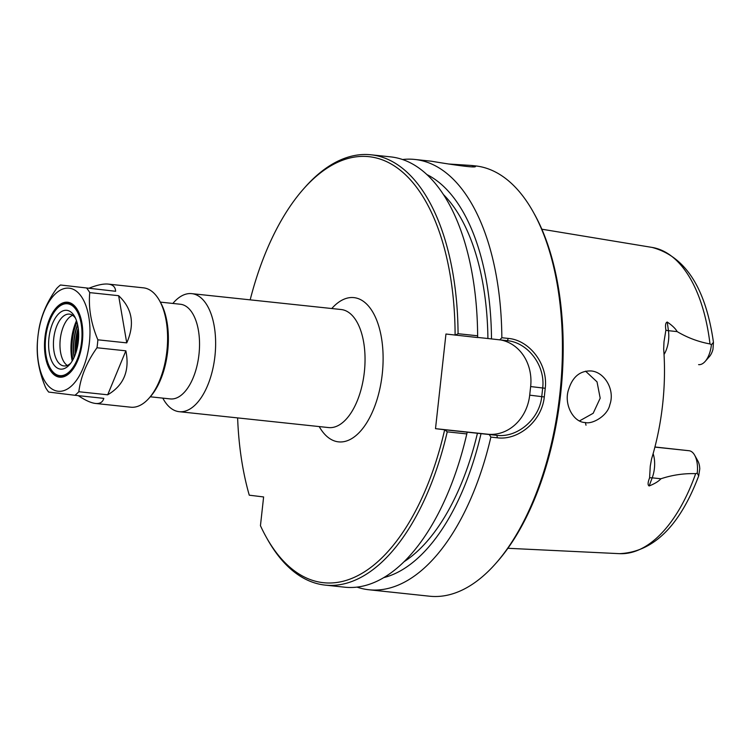 <?xml version="1.0" encoding="UTF-8"?>
<svg xmlns="http://www.w3.org/2000/svg" width="751" height="751" viewBox="0 0 751 751"><rect width="100%" height="100%" fill="white"/><g stroke="black" fill="none" stroke-linecap="round" stroke-linejoin="round"><path stroke-width="1.13" d="M162.789 398.124L163.305 399.044A59.357 29.674 -83.9 0 0 179.189 411.689A59.357 29.674 -83.9 0 0 214.946 356.04A59.357 29.674 -83.9 0 0 191.974 293.66A59.357 29.674 -83.9 0 0 191.74 293.641A59.357 29.674 -83.9 0 0 173.547 302.653L172.852 303.451M444.733 429.788L447.23 431.844L466.803 433.918L467.178 432.172L444.658 429.779A214.213 107.093 96.1 0 1 266.258 537.153A214.213 107.093 96.1 0 1 260.447 525.7L263.62 496.946L249.266 495.191A214.213 107.093 96.1 0 1 237.626 417.903M444.658 429.779L435.505 428.661L445.953 334.026L477.627 337.546L477.636 335.791L458.063 333.716L455.181 335.162M250.177 299.846A214.213 107.093 96.1 0 1 303.244 189.28A214.213 107.093 96.1 0 1 455.106 335.153M150.275 396.791L170.308 398.922A47.604 23.797 -83.9 0 0 198.987 354.294A47.604 23.797 -83.9 0 0 180.559 304.268A47.604 23.797 -83.9 0 0 180.371 304.249L160.339 302.118M443.287 194.406A199.071 99.526 96.1 0 1 487.915 338.513L507.836 340.766M426.775 174.504A206.093 103.037 96.1 0 1 491.501 338.954M266.258 537.153L267.318 539.04A216.382 108.182 -83.9 0 0 325.221 585.113A216.382 108.182 -83.9 0 0 447.23 431.844M489.286 434.529L490.872 437.11L497.406 437.805C518.228 440.565 541.856 421.273 544.287 396.95L545.245 388.286C548.23 363.982 529.295 340.147 508.371 338.429L507.31 340.701C527.305 342.353 545.517 364.986 542.691 388.032L541.743 396.631C539.434 419.696 516.763 437.964 496.862 435.336L467.178 432.172M435.505 428.661L487.681 434.209A43.276 37.475 97 0 0 529.699 395.157L530.647 386.558A43.276 37.475 97 0 0 501.208 340.053M477.627 337.424L487.915 338.513M458.063 333.716A216.382 108.182 -83.9 0 0 370.975 154.79A216.382 108.182 -83.9 0 0 304.681 187.656L303.244 189.28M508.371 338.429L501.846 337.734L499.734 339.903M481.053 433.58A206.093 103.037 96.1 0 1 383.921 577.575M490.872 437.11A216.382 108.182 96.1 0 1 369.004 589.77A216.382 108.182 96.1 0 1 357.044 587.122M585.348 422.56L584.907 422.513C573.032 422.137 563.372 403.531 568.76 389.065C572.769 376.58 580.27 370.553 591.262 370.966C604.517 372.092 615.257 389.788 609.831 404.705C607.709 415.725 592.464 424.446 585.348 422.56L586.005 425.207M654.9 447.098L689.099 450.731A21.122 10.561 96.1 0 1 694.666 455.219L697.829 460.889A14.626 7.313 96.1 0 1 699.772 468.84L698.693 475.918L697.238 473.168L695.67 473.656C683.842 473.299 672.258 475.007 660.927 478.762C658.646 481.335 654.722 483.728 649.146 485.963C647.625 485.165 647.766 482.471 649.587 477.871L650.263 466.155L651.53 459.077A156.893 78.442 -83.9 0 0 663.677 349.027L663.997 341.789L665.893 330.111C665.123 325.249 665.574 322.555 667.245 322.048C672.201 325.418 675.506 328.609 677.167 331.613C687.418 337.706 698.355 341.808 709.986 343.939L711.413 344.756L713.45 342.325L712.962 349.393A14.626 7.313 96.1 0 1 709.442 356.547L705.161 361.419A21.122 10.561 -83.9 0 0 711.413 344.756M579.49 420.926L593.177 413.285L600.19 398.18L597.026 381.865L585.564 371.172M430.623 161.127L431.637 161.249C438.49 162.451 477.035 168.787 475.411 166.403L471.375 165.464L448.45 163.99M402.508 159.522A216.382 108.182 96.1 0 1 414.759 159.447A216.382 108.182 96.1 0 1 415.622 159.541A216.382 108.182 96.1 0 1 501.846 337.734M471.609 165.483L475.327 165.887A216.382 108.182 96.1 0 1 476.19 165.98A216.382 108.182 96.1 0 1 533.229 211.96A216.382 108.182 96.1 0 1 495.867 563.344A216.382 108.182 96.1 0 1 429.572 596.21L369.004 589.77M495.867 563.344L497.293 561.72A214.213 107.093 -83.9 0 0 534.28 213.847L533.229 211.96M654.928 446.995L689.099 450.731M698.683 364.629L698.599 364.62A21.122 10.561 -83.9 0 0 698.683 364.629A21.122 10.561 -83.9 0 0 705.161 361.419M694.666 455.219A21.122 10.561 96.1 0 1 697.238 473.168M325.221 585.113L344.793 587.198A216.382 108.182 -83.9 0 0 466.803 433.918M477.467 433.149A199.071 99.526 96.1 0 1 404.245 561.588M477.636 335.791A216.382 108.182 -83.9 0 0 390.548 156.865L370.975 154.79M80.686 317.607A36.808 18.399 -83.9 0 0 68.247 303.188A36.808 18.399 -83.9 0 0 68.097 303.169A36.808 18.399 -83.9 0 0 56.823 308.755A36.808 18.399 -83.9 0 0 56.597 309.008M50.308 368.243A36.808 18.399 -83.9 0 0 50.467 368.534A36.808 18.399 -83.9 0 0 60.164 376.354A36.808 18.399 -83.9 0 0 60.315 376.364A36.808 18.399 -83.9 0 0 75.663 364.892M67.271 365.446A26.05 13.02 96.1 0 1 66.285 364.686A26.05 13.02 96.1 0 1 60.249 339.349A26.05 13.02 96.1 0 1 71.476 315.842A26.05 13.02 96.1 0 1 72.594 315.307M70.744 363.165A26.05 13.02 96.1 0 1 63.91 365.934A26.05 13.02 96.1 0 1 53.715 338.654A26.05 13.02 96.1 0 1 69.421 314.125A26.05 13.02 96.1 0 1 69.524 314.134A26.05 13.02 96.1 0 1 75.522 318.274M66.886 310.323A29.571 14.785 96.1 0 1 74.678 316.603A29.571 14.785 96.1 0 1 69.571 364.62A29.571 14.785 96.1 0 1 48.674 347.009A29.571 14.785 96.1 0 1 66.886 310.323M67.599 303.779A36.151 18.071 96.1 0 1 79.568 352.548A36.151 18.071 96.1 0 1 50.139 367.952A36.151 18.071 96.1 0 1 56.381 309.252A36.151 18.071 96.1 0 1 67.599 303.779M69.327 288.196A51.828 25.91 96.1 0 1 89.407 342.447A51.828 25.91 96.1 0 1 58.362 391.271A51.828 25.91 96.1 0 1 37.785 337.8A51.828 25.91 96.1 0 1 37.963 336.138A51.828 25.91 96.1 0 1 69.327 288.196M67.768 302.249A37.681 18.841 96.1 0 1 77.71 310.257A37.681 18.841 96.1 0 1 71.195 371.454A37.681 18.841 96.1 0 1 44.572 349.008A37.681 18.841 96.1 0 1 67.768 302.249M52.392 315.026A37.024 18.512 96.1 0 1 68.116 302.953A37.024 18.512 96.1 0 1 68.266 302.963A37.024 18.512 96.1 0 1 77.869 310.548M71.42 371.21A37.024 18.512 96.1 0 1 60.287 376.589A37.024 18.512 96.1 0 1 60.146 376.57A37.024 18.512 96.1 0 1 47.454 361.475M60.474 284.995L115.626 291.285L60.474 284.995A60.014 30.002 96.1 0 0 56.597 288.553C46.431 302.766 40.376 317.429 38.432 332.515A60.014 30.002 96.1 0 0 37.972 336.007L37.963 336.138M89.35 288.065C97.301 284.958 103.591 283.634 108.228 284.094L108.463 284.122C113.044 284.723 115.429 287.107 115.626 291.285M78.817 391.731C80.761 376.636 86.816 361.982 96.992 347.76L125.858 350.83L107.684 394.801L78.817 391.731A60.014 30.002 96.1 0 1 74.94 395.289L48.655 392.06A60.014 30.002 96.1 0 1 45.661 387.666C38.845 371.501 36.142 355.767 37.55 340.475A60.014 30.002 96.1 0 1 37.775 337.931L37.785 337.8M97.865 339.809C91.049 323.643 88.346 307.91 89.754 292.618L118.63 295.687L126.741 342.878L97.865 339.809A60.014 30.002 96.1 0 1 96.992 347.76M86.759 288.215A60.014 30.002 96.1 0 1 89.754 292.618M118.63 295.687C132.298 308.539 135.002 324.272 126.741 342.878M125.858 350.83C129.876 370.712 123.821 385.376 107.684 394.801M74.94 395.289L103.807 398.359C102.737 402.189 99.977 403.888 95.537 403.456C91.031 402.94 85.285 400.339 78.282 395.646M108.228 284.094L143.441 287.84A60.014 30.002 96.1 0 1 143.685 287.868A60.014 30.002 96.1 0 1 159.503 300.616A60.014 30.002 96.1 0 1 149.139 398.077A60.014 30.002 96.1 0 1 130.749 407.202L95.537 403.456M149.139 398.077L150.594 396.434A57.818 28.904 -83.9 0 0 160.573 302.54L159.503 300.616M191.74 293.641L341.151 309.525A59.357 29.674 96.1 0 1 341.386 309.553A59.357 29.674 96.1 0 1 364.357 371.923A59.357 29.674 96.1 0 1 328.6 427.572L179.189 411.689M319.222 426.577A72.547 36.273 -83.9 0 0 378.232 395.43A72.547 36.273 -83.9 0 0 354.19 297.649A72.547 36.273 -83.9 0 0 331.773 308.53M497.406 437.805L496.862 435.336L487.681 434.209M530.647 386.558L545.245 388.286M529.699 395.157L544.287 396.95M695.67 473.656A154.049 77.015 96.1 0 1 619.509 553.665L507.911 548.286M541.837 229.205L652.075 247.417A154.049 77.015 96.1 0 1 709.986 343.939M664.044 354.491A21.122 10.561 -83.9 0 0 668.446 330.684L677.167 331.613M653.126 453.67A21.122 10.561 96.1 0 1 652.206 477.843L660.927 478.762M649.587 477.871A8.655 3.455 -159.4 0 1 652.206 477.843L649.146 485.963M665.893 330.111A8.655 3.351 172 0 0 668.446 330.684L667.245 322.048M72.481 360.527A37.372 18.681 96.1 0 1 76.658 321.221M76.489 320.696A37.221 18.615 -83.9 0 0 72.199 360.996M76.912 322.01A37.372 18.681 -83.9 0 0 72.894 359.795M74.058 357.495A36.273 18.137 96.1 0 1 77.56 324.516M77.682 325.052A35.719 17.864 -83.9 0 0 74.283 356.988M75.466 354.04A34.621 17.311 96.1 0 1 78.217 328.178M78.526 331.172A34.621 17.311 -83.9 0 0 76.395 351.186M590.727 370.91L591.262 370.975M430.821 161.155L414.759 159.447M652.075 247.417C685.25 256.316 705.715 287.952 713.45 342.325M619.509 553.665C653.267 552.06 679.655 526.151 698.693 475.918M70.096 303.385L68.097 303.169M62.314 376.58L60.315 376.364M78.63 332.993L76.874 349.422M50.139 367.952L50.467 368.534M56.381 309.252L56.823 308.755"/></g></svg>
